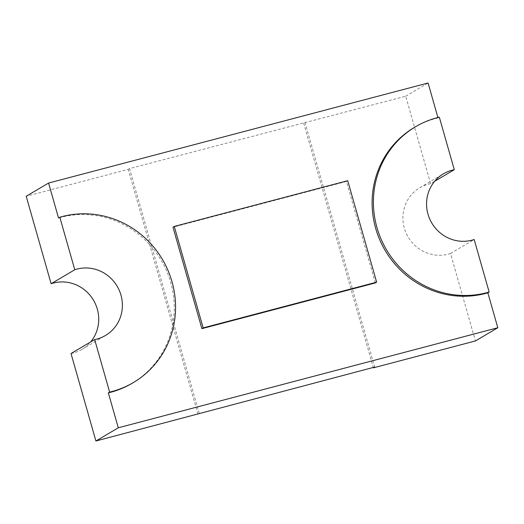 <?xml version="1.0" encoding="UTF-8"?>
<svg xmlns="http://www.w3.org/2000/svg" width="524" height="524" viewBox="0 0 524 524"><rect width="100%" height="100%" fill="white"/><g stroke="black" fill="none" stroke-linecap="round" stroke-linejoin="round"><path stroke-width="0.39" stroke-dasharray="2.62 1.97" d="M131.996 383.358A91.176 87.685 59.5 0 0 170.686 282.423A91.176 87.685 59.5 0 0 58.524 217.991M437.92 117.527L438.038 117.946L439.328 117.18M199.238 413.338L129.52 168.597L405.714 96.206L430.623 183.669L434.658 181.291M405.714 96.206L428.082 83.002M430.623 183.669A36.47 35.075 59.5 0 0 419.803 187.756A36.47 35.075 59.5 0 0 406.434 233.769A36.47 35.075 59.5 0 0 450.516 253.485L475.425 340.947M450.516 253.485L474.174 239.52M129.52 168.597L128.229 169.357L26.2 196.258M197.948 414.098L128.229 169.357M71.002 353.536A36.47 35.075 59.5 0 0 81.823 349.449A36.47 35.075 59.5 0 0 90.632 341.949M303.678 123.107L373.284 367.455M304.968 122.341L374.686 367.082M375.341 282.927L346.436 181.468L347.733 180.708M346.436 181.468L172.986 227.2M438.038 117.946A91.176 87.685 59.5 0 0 414.373 127.437M419.803 187.756L443.468 173.791M81.823 349.449L105.488 335.484"/><path stroke-width="0.79" d="M133.286 382.599A91.176 87.685 59.5 0 1 109.627 392.096L108.337 392.856A91.176 87.685 59.5 0 0 131.996 383.358L133.286 382.599A91.176 87.685 59.5 0 0 171.977 281.657A91.176 87.685 59.5 0 0 59.815 217.231L58.524 217.991L48.575 183.053L26.2 196.258L51.116 283.72L74.775 269.755L59.815 217.231M109.627 392.096L94.667 339.572A36.47 35.075 59.5 0 0 105.488 335.484A36.47 35.075 59.5 0 0 120.965 295.11A36.47 35.075 59.5 0 0 74.775 269.755M90.632 341.949A36.47 35.075 59.5 0 0 97.3 309.068A36.47 35.075 59.5 0 0 51.116 283.72M487.851 292.805A91.176 87.685 59.5 0 1 380.201 240.844A91.176 87.685 59.5 0 1 414.373 127.437L415.663 126.677A91.176 87.685 59.5 0 1 439.328 117.18L454.288 169.704A36.47 35.075 59.5 0 0 443.468 173.791A36.47 35.075 59.5 0 0 430.099 219.805A36.47 35.075 59.5 0 0 474.174 239.52L489.141 292.045L487.851 292.805L497.8 327.742L475.425 340.947L373.396 367.841L374.686 367.082L95.918 440.998L118.286 427.794L497.8 327.742M434.658 181.291L454.288 169.704M437.92 117.527L428.082 83.002L48.575 183.053M95.918 440.998L71.002 353.536L94.667 339.572M108.337 392.856L118.286 427.794M415.663 126.677A91.176 87.685 59.5 0 0 381.498 240.084A91.176 87.685 59.5 0 0 489.141 292.045M373.284 367.455L373.396 367.841M376.632 282.161L203.174 327.893L174.276 226.434L347.733 180.708L376.632 282.161L375.341 282.927L201.884 328.653L203.174 327.893M201.884 328.653L172.986 227.2L174.276 226.434"/></g></svg>
